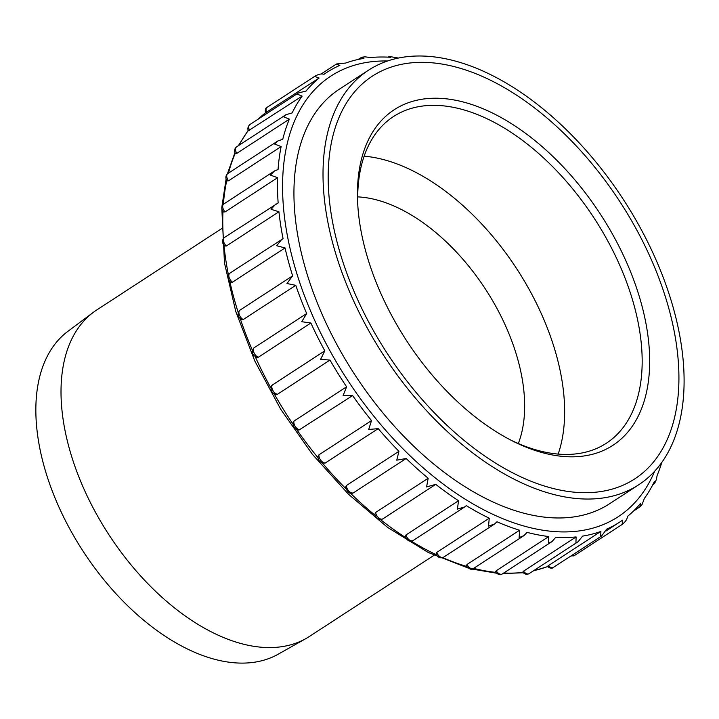 <?xml version="1.0" encoding="UTF-8"?>
<svg xmlns="http://www.w3.org/2000/svg" width="719" height="719" viewBox="0 0 719 719"><rect width="100%" height="100%" fill="white"/><g stroke="black" fill="none" stroke-linecap="round" stroke-linejoin="round"><path stroke-width="1.08" d="M357.694 196.88A159.402 92.113 -123.1 0 1 387.532 203.387A159.402 92.113 -123.1 0 1 522.776 382.382A159.402 92.113 -123.1 0 1 518.327 443.533M364.147 156.176A194.957 112.658 -123.1 0 1 396.924 163.887A194.957 112.658 56.9 0 1 558.169 454.084M305.917 638.58L278.199 654.2A192.791 111.409 -123.1 0 1 136.107 613.658A192.791 111.409 -123.1 0 1 38.125 438.68A192.791 111.409 56.9 0 1 67.919 331.324L93.416 312.289A194.831 112.586 56.9 0 0 63.317 420.777A194.831 112.586 -123.1 0 0 162.332 597.606A194.831 112.586 -123.1 0 0 305.917 638.58A194.831 112.586 -123.1 0 0 309.485 636.414L434.042 555.293M221.389 228.786L96.831 309.907A194.831 112.586 56.9 0 0 93.416 312.289M321.042 74.039L336.555 63.964L345.65 63.056A268.331 155.052 -123.1 0 1 363.931 58.383L361.72 57.241L364.982 56.828L370.447 57.556A268.331 155.052 -123.1 0 1 390.678 57.295L389.347 56.459L388.026 57.143M389.347 56.459L397.778 57.951A268.331 155.052 -123.1 0 1 398.479 58.041M473.497 568.477C471.799 570.158 469.399 569.313 466.307 565.952L467.017 564.469A5.725 3.307 56.9 0 0 473.497 568.477L523.926 535.637L519.154 537.596L519.585 530.236L467.017 564.469M519.585 530.236A268.331 155.052 -123.1 0 1 508.333 526.398A268.331 155.052 -123.1 0 1 496.973 521.769L494.591 523.989L488.534 526.128L489.253 518.21L436.694 552.444A5.725 3.307 56.9 0 0 443.515 557.252L494.591 523.989M443.515 557.252C440.343 558.546 437.835 557.495 435.993 554.097L436.694 552.444M489.253 518.21A268.331 155.052 -123.1 0 1 466.28 505.628L464.717 506.931L457.419 509.097L458.533 500.739L405.974 534.963A5.725 3.307 56.9 0 0 413.057 540.58L464.717 506.931M413.057 540.58C410.055 542.225 407.457 540.949 405.255 536.751L405.974 534.963M458.533 500.739A268.331 155.052 -123.1 0 1 435.759 484.363L382.859 518.875C379.012 520.188 376.343 518.66 374.842 514.31L375.615 512.485A5.725 3.307 56.9 0 0 378.589 517.779A5.725 3.307 56.9 0 0 382.859 518.875M375.615 512.485L428.182 478.252A268.331 155.052 -123.1 0 1 406.163 458.488L353.523 492.776C350.297 494.564 347.637 492.74 345.533 487.311L346.369 485.541A5.725 3.307 56.9 0 0 349.039 491.248A5.725 3.307 56.9 0 0 353.595 492.722M346.369 485.541L398.937 451.307A268.331 155.052 -123.1 0 1 378.221 428.641L325.015 463.153C320.018 462.587 317.699 460.322 318.059 456.367L318.957 454.812A5.725 3.307 56.9 0 0 320.989 460.555A5.725 3.307 56.9 0 0 325.653 462.874M318.957 454.812L371.516 420.579A268.331 155.052 -123.1 0 1 352.616 395.567L298.852 430.133C294.682 429.198 292.795 426.574 293.181 422.242L294.044 421.037A5.725 3.307 56.9 0 0 295.392 426.682A5.725 3.307 56.9 0 0 300.057 429.8M294.044 421.037L346.603 386.804A268.331 155.052 -123.1 0 1 329.985 360.066L277.417 394.3L275.79 394.551C271.692 393.005 270.281 390.084 271.566 385.797L272.249 385.069A5.725 3.307 56.9 0 0 272.878 390.462A5.725 3.307 56.9 0 0 277.417 394.3M272.249 385.069L324.817 350.836A268.331 155.052 -123.1 0 1 310.878 323.011L258.319 357.244L256.431 357.37C254.787 355.357 250.616 355.644 253.789 348.032L254.113 347.771A5.725 3.307 56.9 0 0 254.014 352.786A5.725 3.307 56.9 0 0 258.319 357.244M254.113 347.771L306.68 313.538A268.331 155.052 -123.1 0 1 295.779 285.335L243.211 319.569L241.233 319.578C237.549 316.477 237.126 313.34 239.948 310.159A5.725 3.307 56.9 0 0 239.292 314.715A5.725 3.307 56.9 0 0 243.211 319.569M292.103 276.195L240.083 310.069A5.725 3.307 56.9 0 0 239.948 310.159L292.642 275.844A268.331 155.052 -123.1 0 1 285.039 247.938L232.48 282.172L230.511 282.118C227.393 278.99 227.177 276.006 229.864 273.175A5.725 3.307 56.9 0 0 229.082 277.336A5.725 3.307 56.9 0 0 232.48 282.172M229.864 273.175L283.061 238.672A268.331 155.052 -123.1 0 1 278.936 211.763L226.377 245.997L224.508 245.943C221.892 242.842 221.856 240.029 224.409 237.504A5.725 3.307 56.9 0 0 226.377 245.997M224.409 237.504L278.154 202.947A268.331 155.052 -123.1 0 1 277.624 177.692L225.065 211.925L223.33 211.934C221.182 208.923 221.299 206.29 223.708 204.034A5.725 3.307 56.9 0 0 225.065 211.925M223.708 204.034L274.487 170.96L278.055 169.54A268.331 155.052 -123.1 0 1 281.129 146.568L228.561 180.802L226.997 180.918C225.263 178.033 225.523 175.598 227.779 173.585A5.725 3.307 56.9 0 0 228.561 180.802M227.779 173.585L277.894 140.942L282.765 139.279A268.331 155.052 -123.1 0 1 289.362 119.147L236.803 153.381L235.401 153.65C234.052 150.936 234.43 148.689 236.524 146.901A5.725 3.307 56.9 0 0 236.803 153.381M236.524 146.901L285.928 114.725L292.166 112.91A268.331 155.052 -123.1 0 1 302.124 96.121L248.325 130.795C247.435 128.674 247.911 126.625 249.727 124.648A5.725 3.307 56.9 0 0 249.565 130.355M249.727 124.648L298.403 92.949L306.024 91.07A268.331 155.052 -123.1 0 1 319.101 78.038L265.437 112.892C264.996 109.701 265.536 107.859 267.064 107.374A5.725 3.307 56.9 0 0 266.542 112.272M267.064 107.374L314.67 76.376C318.355 74.183 321.465 73.5 323.999 74.318A268.331 155.052 -123.1 0 1 326.83 72.394A268.331 155.052 -123.1 0 1 339.871 65.357L336.168 64.234M661.804 462.371A268.331 155.052 -123.1 0 1 657.175 475.331L656.303 479.708L654.587 483.536L652.708 484.903M654.587 483.536L654.38 481.577A268.331 155.052 -123.1 0 1 644.413 498.366L642.076 504.459L640.584 506.392L633.412 511.128M639.892 506.769L640.521 503.408A268.331 155.052 -123.1 0 1 627.444 516.449C627.292 519.1 625.539 521.76 622.178 524.421L622.546 520.17A268.331 155.052 -123.1 0 1 619.706 522.093A268.331 155.052 -123.1 0 1 606.665 529.13L601.578 536.023L600.68 536.563L600.886 531.431L548.327 565.664A5.725 3.307 56.9 0 0 553.306 567.462L601.578 536.023M553.306 567.462C552.237 568.738 550.251 568.423 547.366 566.509L548.327 565.664M600.886 531.431A268.331 155.052 -123.1 0 1 582.615 536.104L578.094 541.722L575.928 542.881L576.099 536.931L523.531 571.165A5.725 3.307 56.9 0 0 529.076 573.645L578.094 541.722M529.076 573.645C527 574.805 524.87 574.337 522.677 572.225L523.531 571.165M576.099 536.931A268.331 155.052 -123.1 0 1 555.859 537.192L551.994 541.596L548.525 543.231L548.768 536.536L496.209 570.769A5.725 3.307 56.9 0 0 502.248 573.987L551.994 541.596M502.248 573.987C500.379 575.398 498.105 574.751 495.436 572.036L496.209 570.769M548.768 536.536A268.331 155.052 -123.1 0 1 527.081 532.375L523.926 535.637M361.72 57.241L358.152 59.47M319.101 78.038L314.67 76.376M298.403 92.949L296.965 94.027L302.124 96.121M285.928 114.725L283.475 116.757L289.362 119.147M277.894 140.942L274.541 144.007L281.129 146.568M274.487 170.96L270.38 175.112L277.624 177.692M275.799 204.034L271.09 209.31L278.936 211.763M281.812 239.337L276.671 245.736L285.039 247.938M292.642 275.844L286.962 283.52L295.779 285.335M306.68 313.538L301.728 321.717L310.878 323.011M324.817 350.836L320.602 359.383L329.985 360.066M346.603 386.804L343.107 395.603L352.616 395.567M371.516 420.579L368.703 429.477L378.221 428.641M398.937 451.307L396.753 460.169L406.163 458.488M428.182 478.252L426.574 486.934L435.759 484.363M472.14 72.268A240.344 138.884 -123.1 0 1 656.366 271.611A240.344 138.884 -123.1 0 1 634.715 478.917A240.344 138.884 -123.1 0 1 534.963 482.782A240.344 138.884 -123.1 0 1 350.737 283.43A240.344 138.884 -123.1 0 1 372.388 76.124A240.344 138.884 -123.1 0 1 472.14 72.268A240.344 138.884 -123.1 0 0 372.388 76.124A240.344 138.884 -123.1 0 0 350.737 283.43A240.344 138.884 -123.1 0 0 534.963 482.782A240.344 138.884 56.9 0 0 634.715 478.917A240.344 138.884 56.9 0 0 656.366 271.611A240.344 138.884 56.9 0 0 472.14 72.268M529.723 448.548A200.268 115.723 -123.1 0 1 512.072 440.747A200.268 115.723 -123.1 0 1 357.711 203.729A200.268 115.723 -123.1 0 1 477.38 106.493A200.268 115.723 -123.1 0 1 647.307 331.369A200.268 115.723 -123.1 0 1 529.723 448.548M357.846 205.913A194.957 112.658 -123.1 0 1 393.527 116.523A194.957 112.658 -123.1 0 1 474.441 113.395A194.957 112.658 56.9 0 1 623.876 275.098A194.957 112.658 56.9 0 1 606.315 443.255A194.957 112.658 56.9 0 1 525.391 446.382A194.957 112.658 -123.1 0 1 510.131 439.74M506.814 507.758A247.426 142.982 -123.1 0 1 317.16 302.537A247.426 142.982 -123.1 0 1 339.449 89.12L368.523 70.183A247.426 142.982 -123.1 0 1 471.215 66.211A247.426 142.982 56.9 0 1 660.878 271.44A247.426 142.982 56.9 0 1 638.589 484.858L609.514 503.785A247.426 142.982 56.9 0 1 506.814 507.758M638.589 484.858A247.426 142.982 56.9 0 1 535.889 488.83A247.426 142.982 -123.1 0 1 346.234 283.601A247.426 142.982 -123.1 0 1 368.523 70.183M547.456 566.599A268.331 155.052 -123.1 0 1 533.642 570.67M522.866 572.432A268.331 155.052 -123.1 0 1 503.776 572.998M495.688 572.369A268.331 155.052 -123.1 0 1 473.659 568.37M466.613 566.428A268.331 155.052 -123.1 0 1 442.733 557.647M436.325 554.726A268.331 155.052 -123.1 0 1 411.394 541.2M405.597 537.56A268.331 155.052 -123.1 0 1 380.405 519.531M375.165 515.325A268.331 155.052 -123.1 0 1 350.495 493.243M345.776 488.569A268.331 155.052 -123.1 0 1 322.391 463.018M318.166 457.94A268.331 155.052 -123.1 0 1 296.749 429.611M293.019 424.183A268.331 155.052 -123.1 0 1 274.173 393.85M270.955 388.098A268.331 155.052 -123.1 0 1 255.209 356.624M252.531 350.575A268.331 155.052 -123.1 0 1 240.308 318.85M238.223 312.504A268.331 155.052 -123.1 0 1 229.81 281.453M228.417 274.82A268.331 155.052 -123.1 0 1 225.928 260.745A268.331 155.052 -123.1 0 1 223.986 245.341M223.402 238.438A268.331 155.052 -123.1 0 1 222.953 211.413M223.384 204.268A268.331 155.052 -123.1 0 1 226.746 180.487M228.48 173.126A268.331 155.052 -123.1 0 1 235.239 153.327M239.094 145.229A268.331 155.052 -123.1 0 1 248.244 130.597M258.382 119.012A268.331 155.052 -123.1 0 1 265.419 112.838L258.103 119.201M654.676 471.188A263.019 151.988 56.9 0 1 508.854 521.068A263.019 151.988 -123.1 0 1 292.642 258.957A263.019 151.988 -123.1 0 1 387.523 60.989M571.623 555.526A5.725 3.307 56.9 0 0 574.346 555.58L622.268 524.376M547.527 566.662L533.112 571.021M523.189 572.746L502.86 573.591M496.469 573.187L472.068 569.062M468.15 568.037L428.057 552.372L387.64 527.431L348.553 494.286L312.406 454.327L280.707 409.255L254.796 360.974L235.787 311.525L224.481 262.983L221.812 208.267M326.83 72.394L323.918 74.3M619.706 522.093L606.09 530.964M221.937 206.56L226.108 178.977M227.393 173.872L234.951 152.617M238.34 145.723L248.163 130.364M574.346 555.58L570.814 556.057"/></g></svg>
